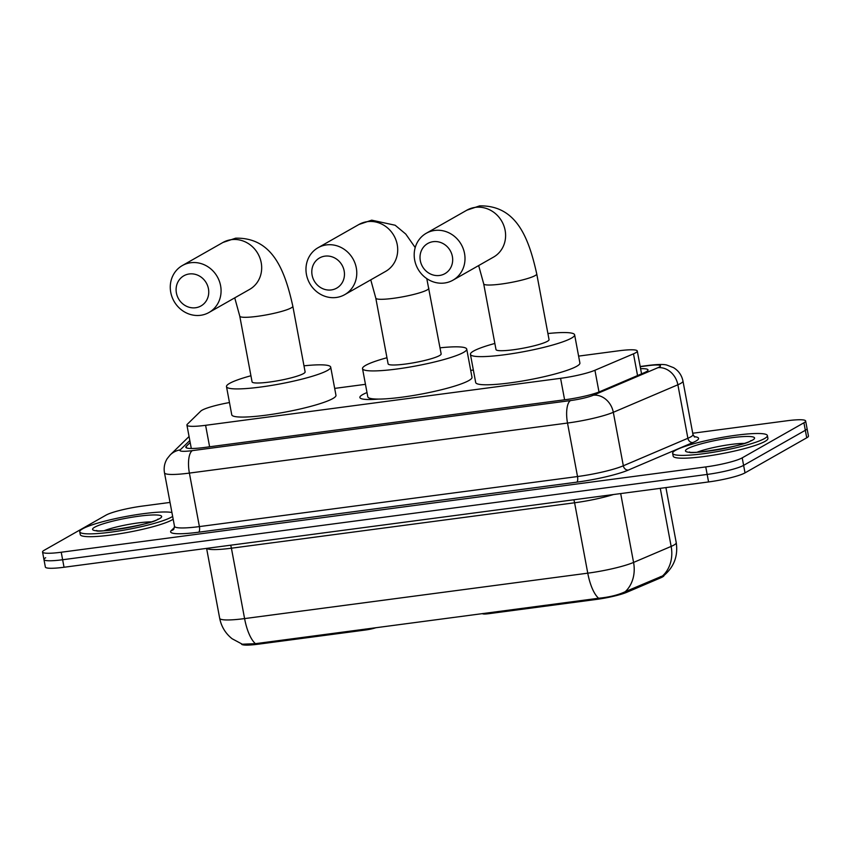 <?xml version="1.0" encoding="UTF-8"?>
<svg xmlns="http://www.w3.org/2000/svg" width="851" height="851" viewBox="0 0 851 851"><rect width="100%" height="100%" fill="white"/><g stroke="black" fill="none" stroke-linecap="round" stroke-linejoin="round"><path stroke-width="1.28" d="M482.528 613.56L482.538 613.614A9.638 1.308 -10.6 0 0 488.761 613.688L595.987 599.487L595.806 598.572M229.472 402.544A28.913 3.925 -10.6 0 0 200.772 411.107L187.348 424.213A28.913 3.925 -10.6 0 0 186.922 425.085A28.913 3.925 -10.6 0 0 205.602 425.309L560.586 378.323A28.913 3.925 -10.6 0 0 594.934 370.259L633.484 353.835A28.913 3.925 -10.6 0 0 635.58 352.814A28.913 3.925 -10.6 0 0 637.293 351.037A28.913 3.925 -10.6 0 0 618.613 350.814L578.606 356.112M664.057 575.34L664.057 575.34A26.019 3.532 169.4 0 1 662.514 576.946A26.019 3.532 169.4 0 1 660.631 577.861L626.9 592.243A26.019 3.532 169.4 0 1 595.987 599.487M378.769 399.076A46.741 6.34 169.4 0 1 359.877 397.491A46.741 6.34 169.4 0 1 362.654 394.609A46.741 6.34 169.4 0 1 367.004 392.566M365.356 629.07L365.526 629.995A9.638 1.308 -10.6 0 0 376.089 627.655M365.526 629.995L258.3 644.186A26.019 3.532 169.4 0 1 241.493 643.994L241.482 643.93M473.358 370.036L470.709 370.387M365.462 384.322L334.677 388.396M255.428 643.675A33.732 12.244 -97.5 0 1 244.588 618.592A38.55 5.234 -10.6 0 1 219.686 618.305C221.345 626.623 225.483 633.442 232.1 638.739L242.312 644.218L255.428 643.675L598.615 598.253C609.465 597.168 618.347 594.977 625.272 591.679L664.301 575.191C674.173 566.596 678.151 555.767 676.237 542.672L665.918 487.58M692.725 433.244L786.962 420.777A28.913 3.925 169.4 0 1 805.642 420.99L807.046 428.5A28.913 3.925 169.4 0 1 805.333 430.287L743.614 465.359A28.913 3.925 169.4 0 1 707.17 474.433L62.634 559.745A28.913 3.925 169.4 0 1 43.954 559.522L45.358 567.032A28.913 3.925 169.4 0 0 64.038 567.255L708.575 481.943A28.913 3.925 169.4 0 0 745.019 472.869L806.737 437.797A28.913 3.925 169.4 0 0 808.45 436.01L807.046 428.5A28.913 3.925 169.4 0 1 805.333 430.287L743.614 465.359A28.913 3.925 169.4 0 1 707.17 474.433L62.634 559.745A28.913 3.925 169.4 0 1 43.954 559.522A28.913 3.925 169.4 0 1 45.667 557.735M190.188 442.52L186.241 446.371A28.913 3.925 -10.6 0 0 185.816 447.243A28.913 3.925 -10.6 0 0 204.485 447.466L565.521 399.672A28.913 3.925 -10.6 0 0 599.881 391.62L644.196 372.727A28.913 3.925 -10.6 0 0 646.303 371.706A28.913 3.925 -10.6 0 0 648.015 369.919A28.913 3.925 -10.6 0 0 640.601 368.696M805.642 420.99A28.913 3.925 169.4 0 1 803.929 422.777L742.21 457.849A28.913 3.925 169.4 0 1 705.756 466.922L61.229 552.235A28.913 3.925 169.4 0 1 42.55 552.012A28.913 3.925 169.4 0 1 44.263 550.235L105.981 515.153A28.913 3.925 169.4 0 1 142.425 506.079L170.03 502.43M675.503 450.339A48.188 6.542 169.4 0 1 727.669 436.478A48.188 6.542 169.4 0 1 767.389 435.584A48.188 6.542 169.4 0 1 764.528 438.552A48.188 6.542 169.4 0 1 712.361 452.413A48.188 6.542 169.4 0 1 672.652 453.317A48.188 6.542 169.4 0 1 675.503 450.339M767.389 435.584L767.91 438.403A48.188 6.542 169.4 0 1 765.06 441.371A48.188 6.542 169.4 0 1 712.893 455.232A48.188 6.542 169.4 0 1 673.173 456.125L672.652 453.317M172.647 516.408A48.188 6.542 169.4 0 1 171.625 517.036A48.188 6.542 169.4 0 1 119.47 530.896A48.188 6.542 169.4 0 1 79.749 531.79A48.188 6.542 169.4 0 1 82.611 528.822A48.188 6.542 169.4 0 1 127.554 516.195A48.188 6.542 169.4 0 1 171.923 512.536M173.179 519.227A48.188 6.542 169.4 0 1 172.157 519.855A48.188 6.542 169.4 0 1 119.991 533.715A48.188 6.542 169.4 0 1 80.281 534.609L79.749 531.79M433.191 241.673A17.35 15.988 -119.6 0 0 420.32 260.693A17.35 15.988 -119.6 0 0 439.51 275.469A17.35 15.988 -119.6 0 0 452.37 256.449A17.35 15.988 -119.6 0 0 433.191 241.673M444.509 283.011A26.987 24.881 60.4 0 1 415.937 264.65A26.987 24.881 60.4 0 1 426.266 233.27A26.987 24.881 60.4 0 1 434.68 230.451A26.987 24.881 60.4 0 1 463.252 248.8A26.987 24.881 60.4 0 1 452.934 280.192A26.987 24.881 60.4 0 1 444.509 283.011M536.747 273.926A26.987 3.659 -10.6 0 1 535.151 275.586A26.987 3.659 -10.6 0 1 501.133 284.064A26.987 3.659 -10.6 0 1 483.698 283.851L495.995 349.559A26.987 3.659 -10.6 0 0 518.238 349.048A26.987 3.659 -10.6 0 0 547.448 341.294A26.987 3.659 -10.6 0 0 549.044 339.623L536.747 273.926C528.875 238.61 516.812 205.134 479.602 205.889L466.859 210.186L426.266 233.27M547.906 333.539A53.007 7.191 169.4 0 1 574.627 334.837A53.007 7.191 169.4 0 1 571.489 338.113A53.007 7.191 169.4 0 1 514.1 353.356A53.007 7.191 169.4 0 1 470.422 354.346A53.007 7.191 169.4 0 1 473.56 351.069A53.007 7.191 169.4 0 1 494.856 343.464M574.627 334.837L579.893 362.994A53.007 7.191 169.4 0 1 576.755 366.27A53.007 7.191 169.4 0 1 519.376 381.514A53.007 7.191 169.4 0 1 475.688 382.503L470.422 354.346M189.262 273.969A17.35 15.988 -119.6 0 0 176.402 292.978A17.35 15.988 -119.6 0 0 195.581 307.754A17.35 15.988 -119.6 0 0 208.442 288.734A17.35 15.988 -119.6 0 0 189.262 273.969M200.591 315.295A26.987 24.881 60.4 0 1 172.019 296.935A26.987 24.881 60.4 0 1 182.337 265.555A26.987 24.881 60.4 0 1 190.752 262.736A26.987 24.881 60.4 0 1 219.324 281.096A26.987 24.881 60.4 0 1 209.006 312.477A26.987 24.881 60.4 0 1 200.591 315.295M292.829 306.211A26.987 3.659 -10.6 0 1 291.223 307.881A26.987 3.659 -10.6 0 1 257.204 316.349A26.987 3.659 -10.6 0 1 239.769 316.136L252.066 381.844A26.987 3.659 -10.6 0 0 274.309 381.344A26.987 3.659 -10.6 0 0 303.52 373.578A26.987 3.659 -10.6 0 0 305.115 371.908L292.829 306.211C284.957 270.895 272.884 237.418 235.684 238.174L222.941 242.471L182.337 265.555M303.977 365.824A53.007 7.191 169.4 0 1 330.699 367.121A53.007 7.191 169.4 0 1 327.561 370.398A53.007 7.191 169.4 0 1 270.171 385.641A53.007 7.191 169.4 0 1 226.494 386.631A53.007 7.191 169.4 0 1 229.632 383.354A53.007 7.191 169.4 0 1 250.928 375.759M330.699 367.121L335.964 395.279A53.007 7.191 169.4 0 1 332.826 398.555A53.007 7.191 169.4 0 1 275.447 413.799A53.007 7.191 169.4 0 1 231.759 414.788L226.494 386.631M324.965 256.14A17.35 15.988 -119.6 0 0 312.104 275.16A17.35 15.988 -119.6 0 0 331.284 289.936A17.35 15.988 -119.6 0 0 344.155 270.916A17.35 15.988 -119.6 0 0 324.965 256.14M336.294 297.478A26.987 24.881 60.4 0 1 307.722 279.117A26.987 24.881 60.4 0 1 318.04 247.726A26.987 24.881 60.4 0 1 326.454 244.907A26.987 24.881 60.4 0 1 355.027 263.267A26.987 24.881 60.4 0 1 344.708 294.659A26.987 24.881 60.4 0 1 336.294 297.478M428.851 288.212A26.987 3.659 -10.6 0 1 427.255 289.872A26.987 3.659 -10.6 0 1 393.236 298.339A26.987 3.659 -10.6 0 1 375.802 298.137L388.099 363.834A26.987 3.659 -10.6 0 0 410.342 363.334A26.987 3.659 -10.6 0 0 439.552 355.569A26.987 3.659 -10.6 0 0 441.148 353.91L426.787 278.607M440.01 347.825A53.007 7.191 169.4 0 1 466.731 349.123A53.007 7.191 169.4 0 1 463.582 352.388A53.007 7.191 169.4 0 1 406.204 367.643A53.007 7.191 169.4 0 1 362.515 368.621A53.007 7.191 169.4 0 1 365.664 365.356A53.007 7.191 169.4 0 1 386.96 357.75M466.731 349.123L471.997 377.28A53.007 7.191 169.4 0 1 468.858 380.546A53.007 7.191 169.4 0 1 411.48 395.8A53.007 7.191 169.4 0 1 367.792 396.779L362.515 368.621M488.591 612.763L488.761 613.688M637.548 375.557L633.484 353.835M660.631 577.861L660.397 576.627M626.9 592.243L626.666 591.009M258.3 644.186L258.13 643.26M598.998 391.981L594.934 370.259M564.607 399.8L560.586 378.323M209.612 446.786L205.602 425.309M598.615 598.253A33.732 12.244 82.5 0 1 587.764 573.17L574.595 502.781L231.408 548.204L244.588 618.592L587.764 573.17A38.55 5.234 -10.6 0 0 633.57 562.426L671.152 546.406A38.55 5.234 -10.6 0 0 673.949 545.055A38.55 5.234 -10.6 0 0 676.237 542.672M662.727 575.776A33.732 28.498 66.9 0 0 671.152 546.406L660.28 488.336M620.687 493.569L633.57 562.426A33.732 28.498 66.9 0 1 625.272 591.679M806.737 437.797L803.929 422.777M745.019 472.869L742.21 457.849M708.575 481.943L705.756 466.922M64.038 567.255L61.229 552.235M230.642 545.193A9.638 3.5 82.5 0 1 231.408 548.204A38.55 5.234 169.4 0 1 206.761 548.363M613.475 494.527A38.55 5.234 169.4 0 1 574.595 502.781A9.638 3.5 82.5 0 0 573.829 499.771M189.805 440.52L180.199 449.892A19.275 2.617 -10.6 0 0 192.369 450.626L570.5 400.576A19.275 2.617 -10.6 0 0 593.402 395.204L657.961 367.685A19.275 2.617 -10.6 0 0 659.355 367.004A19.275 2.617 -10.6 0 0 648.047 365.675L640.229 366.707M648.047 365.675A19.275 6.999 82.5 0 1 649.026 365.334C658.217 364.26 664.195 364.185 666.971 365.122L673.545 367.653C678.598 370.749 681.736 375.217 682.959 381.046A38.55 5.234 169.4 0 1 680.672 383.418A38.55 5.234 169.4 0 1 677.875 384.78L687.885 438.276A38.55 5.234 -10.6 0 0 690.682 436.925A38.55 5.234 -10.6 0 0 692.969 434.542L694.746 437.095M694.108 436.648A43.369 5.883 169.4 0 1 696.012 441.02A43.369 5.883 169.4 0 1 692.874 442.541L628.304 470.071A43.369 5.883 169.4 0 1 576.776 482.155L198.655 532.205A43.369 5.883 169.4 0 1 171.274 530.556L174.551 527.365M657.961 367.685A19.275 16.286 66.9 0 1 677.875 384.78L613.316 412.299L623.326 465.795L687.885 438.276A4.819 4.074 -113.1 0 0 692.874 442.541M593.402 395.204A19.275 16.286 66.9 0 1 613.316 412.299A38.55 5.234 169.4 0 1 567.511 423.043L577.521 476.539A38.55 5.234 -10.6 0 0 623.326 465.795A4.819 4.074 -113.1 0 0 628.304 470.071M570.5 400.576A19.275 6.999 82.5 0 0 567.511 423.043L189.39 473.092L199.4 526.588L577.521 476.539A4.819 1.745 -97.5 0 1 576.776 482.155M192.369 450.626A19.275 6.999 82.5 0 0 189.39 473.092A38.55 5.234 169.4 0 1 164.488 472.794L174.498 526.29A38.55 5.234 -10.6 0 0 199.4 526.588A4.819 1.745 -97.5 0 1 198.655 532.205M171.274 530.556A4.819 4.681 -134.3 0 0 173.764 529.311L174.498 526.29M189.06 436.52L170.253 454.87A19.275 18.711 45.7 0 1 180.199 449.892M186.529 447.903L186.241 446.371M697.192 452.179A29.381 3.989 169.4 0 1 744.093 443.403M687.544 448.743A35.157 4.776 169.4 0 1 731.871 437.712A35.157 4.776 169.4 0 1 752.497 440.148A35.157 4.776 169.4 0 1 708.17 451.179A35.157 4.776 169.4 0 1 687.544 448.743M104.29 530.662A29.381 3.989 169.4 0 1 151.191 521.886M94.642 527.226A35.157 4.776 169.4 0 1 138.968 516.195A35.157 4.776 169.4 0 1 159.594 518.631A35.157 4.776 169.4 0 1 115.268 529.662A35.157 4.776 169.4 0 1 94.642 527.226M452.934 280.192L493.527 257.108A26.987 24.881 -119.6 0 0 503.856 225.728A26.987 24.881 -119.6 0 0 475.284 207.367A26.987 24.881 -119.6 0 0 466.859 210.186M209.006 312.477L249.609 289.404A26.987 24.881 -119.6 0 0 259.927 258.013A26.987 24.881 -119.6 0 0 231.355 239.663A26.987 24.881 -119.6 0 0 222.941 242.471M344.708 294.659L385.631 271.395A26.987 24.881 -119.6 0 0 395.96 240.014A26.987 24.881 -119.6 0 0 367.377 221.654A26.987 24.881 -119.6 0 0 358.962 224.473L318.04 247.726M641.558 373.844L637.293 351.037M191.305 448.498L186.922 425.085M219.686 618.305L206.602 548.384M42.55 552.012L43.954 559.522M682.959 381.046L692.969 434.542M170.253 454.87L167.232 458.593C164.53 462.976 163.605 467.71 164.488 472.794M649.026 365.334L640.186 366.504M751.039 440.573L750.688 440.754C746.136 445.967 685.704 455.2 689.533 451.987L690.257 452.381M158.137 519.057L157.786 519.227C153.233 524.45 92.802 533.683 96.631 530.46L97.354 530.854M483.698 283.851L478.666 265.565M239.769 316.136L234.738 297.85M415.203 247.567L405.778 234.078L395.162 225.238L371.706 220.164L358.962 224.473M375.802 298.137L370.759 279.841"/></g></svg>

